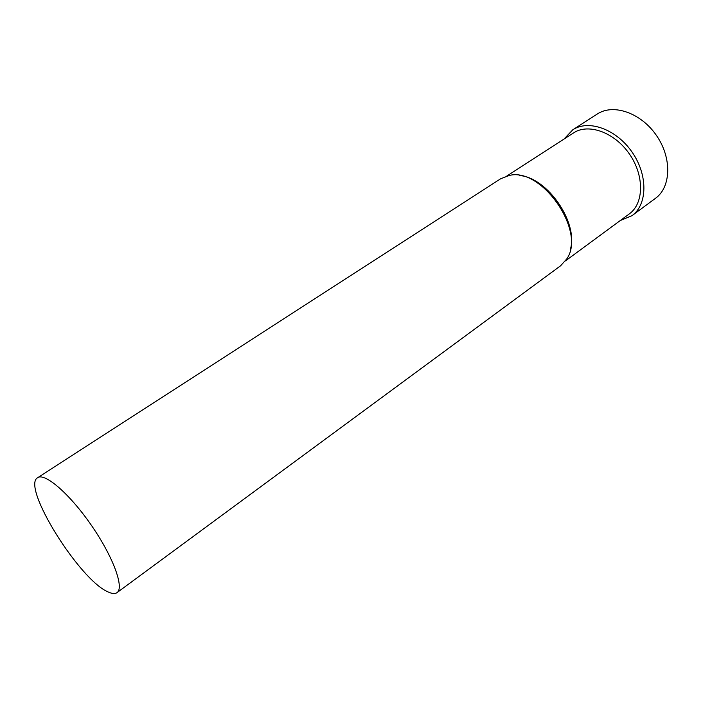 <?xml version="1.0" encoding="UTF-8"?>
<svg xmlns="http://www.w3.org/2000/svg" width="703" height="703" viewBox="0 0 703 703"><rect width="100%" height="100%" fill="white"/><g stroke="black" fill="none" stroke-linecap="round" stroke-linejoin="round"><path stroke-width="1.05" d="M620.239 220.566L632.023 215.645L655.468 198.325C671.119 187.174 672.13 157.955 656.426 135.424C640.934 112.761 613.253 103.341 597.278 114.027L572.769 129.809L563.991 139.08M632.023 215.645C647.507 204.635 648.131 175.152 632.138 152.2C616.338 129.106 588.552 119.238 572.769 129.809M565.458 260.892L629.326 213.879C643.966 203.51 644.528 175.697 629.449 154.054C614.554 132.278 588.349 122.946 573.463 132.946L506.863 176.014M570.335 249.468C578.613 222.623 547.303 177.279 519.271 175.495M117.014 592.629L560.599 265.778L566.75 258.941C586.451 231.577 541.714 166.769 509.148 175.495L500.571 178.817L37.672 477.697C20.949 486.248 79.79 580.599 108.341 592.04C112.181 593.807 115.064 594 117.014 592.629C124.484 587.805 113.139 556.732 91.46 525.422C69.869 494.042 44.843 472.425 37.672 477.697"/></g></svg>
